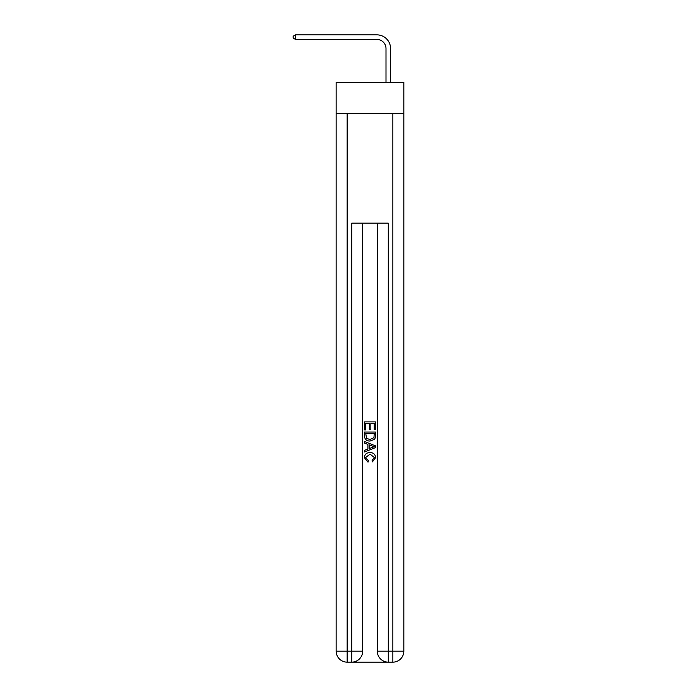 <?xml version="1.0" encoding="UTF-8"?>
<svg xmlns="http://www.w3.org/2000/svg" width="697" height="697" viewBox="0 0 697 697"><rect width="100%" height="100%" fill="white"/><g stroke="black" fill="none" stroke-linecap="round" stroke-linejoin="round"><path stroke-width="1.05" d="M403.833 113.411L403.833 82.316L336.154 82.316L336.154 113.411L403.833 113.411L403.833 651.172L392.855 651.172L392.855 113.411M385.999 82.316L385.999 48.572A9.148 9.148 80.3 0 0 376.85 39.424L295.545 39.424L293.167 38.047L293.167 36.218L295.545 34.85L376.85 34.85A13.722 13.722 -99.7 0 1 390.573 48.572L390.573 82.316M352.525 662.15L387.462 662.15M388.281 662.15L388.281 651.172L377.312 651.172A10.978 10.978 0 0 0 388.281 662.15L392.855 662.15L392.855 651.172L388.281 651.172L388.281 223.162L351.697 223.162L351.697 651.172L336.154 651.172L336.154 113.411M362.675 223.162L362.675 651.172A10.978 10.978 0 0 1 351.697 662.15L347.132 662.15A10.978 10.978 0 0 1 336.154 651.172M377.312 651.172L377.312 223.162M392.855 662.15A10.978 10.978 0 0 0 403.833 651.172M364.505 429.918L364.505 421.903L375.483 421.903L375.483 429.64L374.211 429.64L374.211 423.445L370.839 423.445L370.839 429.221L369.567 429.221L369.567 423.445L365.768 423.445L365.768 429.918L364.505 429.918M364.505 435.965L364.505 432.035L375.483 432.035L375.317 437.725L374.533 439.319L370.055 441.035C366.544 441.053 364.697 439.363 364.505 435.965M365.768 433.578L366.544 438.43L370.072 439.485L373.984 437.62L374.211 433.578L365.768 433.578M364.505 443.144L364.505 441.506L375.483 445.862L375.483 447.605L364.505 451.961L364.505 450.323L367.885 449.077L367.885 444.398L364.505 443.144M372.189 445.984L369.149 444.86L369.149 448.607L374.211 446.733L372.189 445.984M365.629 457.52L368.382 460.595L368.016 462.146L364.365 457.659C364.662 454.287 366.561 452.597 370.072 452.571C373.444 452.649 375.291 454.331 375.622 457.633L372.433 461.858L372.102 460.316L374.35 457.554L370.081 454.122L365.629 457.52M385.999 48.572A9.148 9.148 80.3 0 0 376.85 39.424A9.148 9.148 80.3 0 1 385.999 48.572A9.148 9.148 80.3 0 0 376.85 39.424A9.148 9.148 80.3 0 1 385.999 48.572A9.148 9.148 80.3 0 0 376.85 39.424A9.148 9.148 80.3 0 1 385.999 48.572A9.148 9.148 80.3 0 0 376.85 39.424A9.148 9.148 80.3 0 1 385.999 48.572A9.148 9.148 80.3 0 0 376.85 39.424A9.148 9.148 80.3 0 1 385.999 48.572A9.148 9.148 80.3 0 0 376.85 39.424A9.148 9.148 80.3 0 1 385.999 48.572A9.148 9.148 80.3 0 0 376.85 39.424A9.148 9.148 80.3 0 1 385.999 48.572A9.148 9.148 80.3 0 0 376.85 39.424A9.148 9.148 80.3 0 1 385.999 48.572A9.148 9.148 80.3 0 0 376.85 39.424A9.148 9.148 80.3 0 1 385.999 48.572A9.148 9.148 80.3 0 0 376.85 39.424A9.148 9.148 80.3 0 1 385.999 48.572A9.148 9.148 80.3 0 0 376.85 39.424A9.148 9.148 80.3 0 1 385.999 48.572A9.148 9.148 80.3 0 0 376.85 39.424A9.148 9.148 80.3 0 1 385.999 48.572A9.148 9.148 80.3 0 0 376.85 39.424A9.148 9.148 80.3 0 1 385.999 48.572A9.148 9.148 80.3 0 0 376.85 39.424A9.148 9.148 80.3 0 1 385.999 48.572A9.148 9.148 80.3 0 0 376.85 39.424A9.148 9.148 80.3 0 1 385.999 48.572A9.148 9.148 80.3 0 0 376.85 39.424A9.148 9.148 80.3 0 1 385.999 48.572A9.148 9.148 80.3 0 0 376.85 39.424A9.148 9.148 80.3 0 1 385.999 48.572A9.148 9.148 80.3 0 0 376.85 39.424A9.148 9.148 80.3 0 1 385.999 48.572A9.148 9.148 80.3 0 0 376.85 39.424A9.148 9.148 80.3 0 1 385.999 48.572A9.148 9.148 80.3 0 0 376.85 39.424A9.148 9.148 80.3 0 1 385.999 48.572A9.148 9.148 80.3 0 0 376.85 39.424A9.148 9.148 80.3 0 1 385.999 48.572A9.148 9.148 80.3 0 0 376.85 39.424A9.148 9.148 80.3 0 1 385.999 48.572A9.148 9.148 80.3 0 0 376.85 39.424A9.148 9.148 80.3 0 1 385.999 48.572A9.148 9.148 80.3 0 0 376.85 39.424A9.148 9.148 80.3 0 1 385.999 48.572A9.148 9.148 80.3 0 0 376.85 39.424A9.148 9.148 80.3 0 1 385.999 48.572A9.148 9.148 80.3 0 0 376.85 39.424A9.148 9.148 80.3 0 1 385.999 48.572M295.545 39.424L295.545 34.85L376.85 34.85M347.132 113.411L347.132 662.15M362.675 651.172L351.697 651.172L351.697 662.15"/></g></svg>
